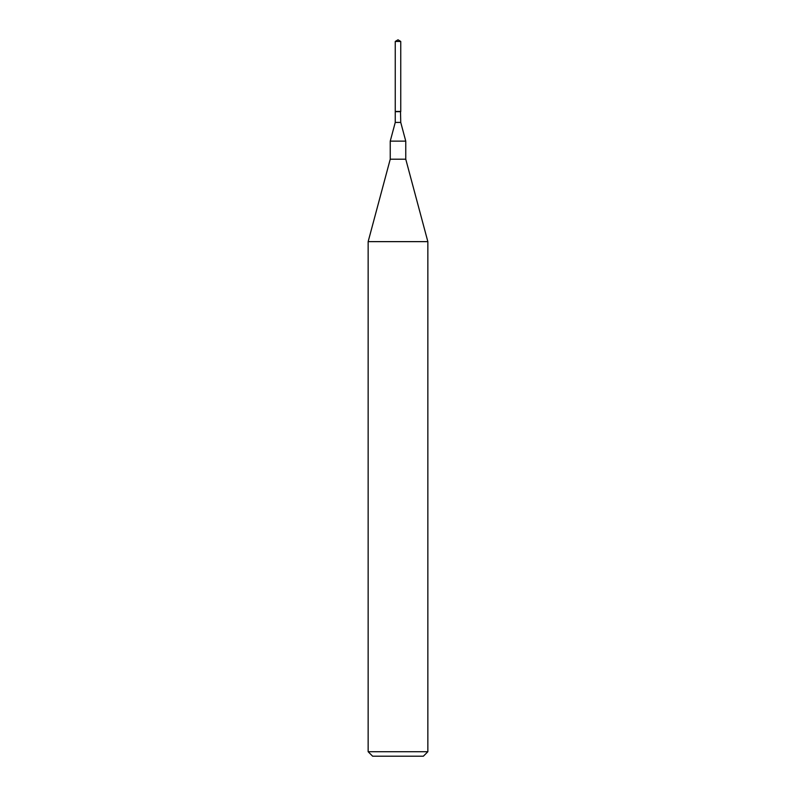 <?xml version="1.0" encoding="UTF-8"?>
<svg xmlns="http://www.w3.org/2000/svg" width="796" height="796" viewBox="0 0 796 796"><rect width="100%" height="100%" fill="white"/><g stroke="black" fill="none" stroke-linecap="round" stroke-linejoin="round"><path stroke-width="1.19" d="M400.746 41.452L395.254 41.452L395.254 111.44L400.746 111.44L400.746 41.452L398 39.8L395.254 41.452M423.373 756.2L372.627 756.2L368.15 751.722L427.85 751.722L423.373 756.2M400.507 111.44L400.746 122.425L405.761 141.141L405.761 159.2L427.85 241.636L368.15 241.636L368.15 751.722M427.85 241.636L427.85 751.722M405.761 159.2L390.239 159.2L368.15 241.636M405.761 141.141L390.239 141.141L390.239 159.2M400.746 122.425L395.254 122.425L390.239 141.141M400.746 111.679L395.254 111.679L395.254 122.425"/></g></svg>
